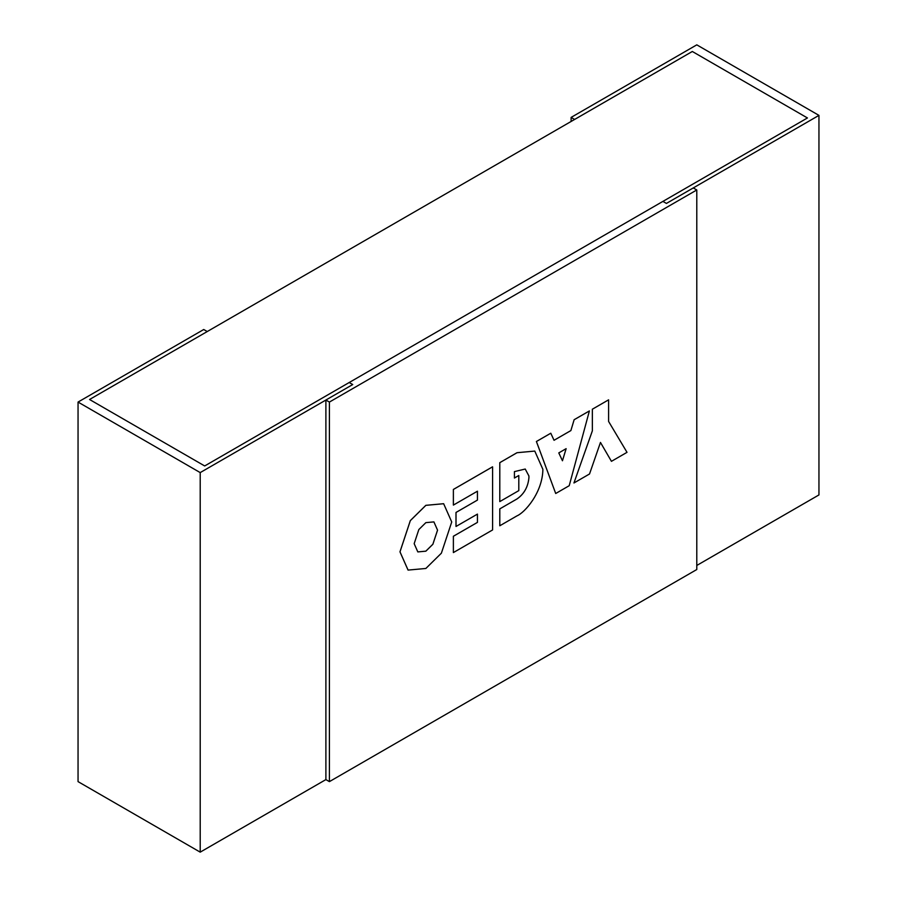 <?xml version="1.0" encoding="UTF-8"?>
<svg xmlns="http://www.w3.org/2000/svg" width="897" height="897" viewBox="0 0 897 897"><rect width="100%" height="100%" fill="white"/><g stroke="black" fill="none" stroke-linecap="round" stroke-linejoin="round"><path stroke-width="1.35" d="M78.05 402.069L200.21 472.596L352.734 384.544L325.891 400.04L325.891 779.594L200.21 852.15L78.05 781.623L78.05 402.069L203.731 329.513L207.252 331.542L89.554 399.49L204.684 465.958L349.213 382.514L352.734 384.544L349.213 382.514L662.905 201.399L666.426 203.428L662.905 201.399L807.446 117.956L692.316 51.488L89.554 399.49L204.684 465.958L807.446 117.956L692.316 51.488L574.629 119.447L571.109 117.406L696.79 44.85L818.95 115.377L818.95 494.931L696.79 565.458M325.891 779.594L329.412 781.623L696.79 569.528L696.79 189.973L693.269 187.944L666.426 203.428L818.95 115.377M571.109 121.476L571.109 117.406M200.21 852.15L200.21 472.596M329.412 781.623L329.412 402.069L696.79 189.973M325.891 400.04L329.412 402.069M414.167 543.66L417.823 551.913L425.862 551.173L432.881 544.266L437.557 530.149L433.901 521.897L425.862 522.637L418.843 529.544L414.167 543.66M417.811 551.902L425.84 551.162L432.859 544.255L437.534 530.138L433.901 521.897M443.623 503.71L425.84 505.336L410.321 520.608L399.972 551.834L408.057 570.088L425.862 568.463L441.38 553.191L451.729 521.976L443.645 503.722L425.862 505.347L410.344 520.619L399.995 551.846L408.079 570.088M453.377 552.574L492.588 529.948L492.588 466.821L453.377 489.459L453.377 505.089L477.439 491.208L477.439 500.089L456.012 512.456L456.012 526.472L477.439 514.104L477.439 522.39L453.377 536.271L453.377 552.574L453.377 536.271M477.417 514.116L477.439 522.39L453.366 536.26M456.001 526.461L456.001 512.445L477.439 500.089L477.417 491.22M453.366 505.078L453.377 489.459M492.565 466.81L453.366 489.448M517.02 515.842C524.588 512.736 542.539 492.902 542.887 469.344L534.78 451.079L516.997 452.705L499.797 462.661L499.797 501.591L518.802 490.625L518.802 475.511L514.418 478.034L514.418 471.62L525.227 469.03L528.894 475.926L528.961 477.473C528.086 486.869 524.095 494.034 516.986 498.945L499.797 508.891L499.797 525.777L517.02 515.842M534.78 451.079L517.02 452.716L499.797 462.661M499.786 462.65L499.786 501.58M518.791 475.5L514.418 478.011M525.227 469.03L528.871 475.915L528.938 477.462C528.098 486.88 524.117 494.045 517.008 498.956L499.786 508.879L499.786 525.765M589.385 410.938L574.147 419.729L570.884 430.571L554.043 440.292L550.78 433.229L536.417 441.515L555.714 493.496L569.214 485.703L589.385 410.938L574.136 419.718L570.884 430.571L554.032 440.281M550.78 433.229L536.395 441.503L555.714 493.496M562.453 460.744L566.119 448.668L558.786 452.907L562.464 460.778L566.142 448.657M611.44 461.327L627.014 452.335L608.603 421.467L608.603 399.838L592.356 409.223L592.356 430.84L573.945 482.978L589.52 473.986L600.474 442.434L611.44 461.327L600.474 442.456M608.603 399.838L592.345 409.211L592.356 430.84L573.945 482.978"/></g></svg>
